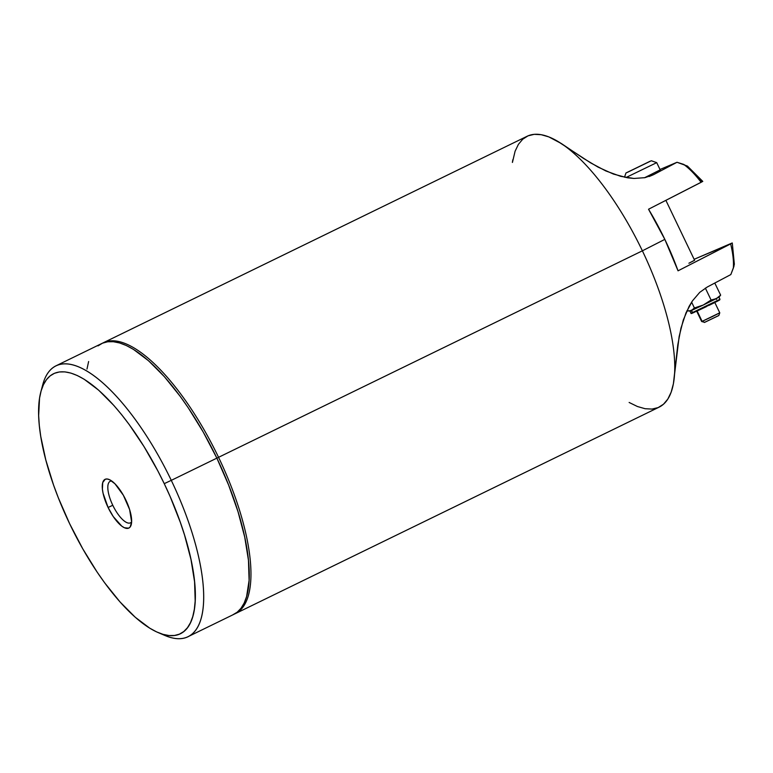<?xml version="1.0" encoding="UTF-8"?>
<svg xmlns="http://www.w3.org/2000/svg" width="773" height="773" viewBox="0 0 773 773"><rect width="100%" height="100%" fill="white"/><g stroke="black" fill="none" stroke-linecap="round" stroke-linejoin="round"><path stroke-width="1.16" d="M158.078 632.546L164.852 635.445A150.667 53.443 -116 0 0 171.277 480.352L216.865 458.138A150.667 53.443 -116 0 0 101.611 343.589L56.023 365.803A150.667 53.443 64 0 1 171.277 480.352A150.667 53.443 -116 0 0 42.728 384.799L40.834 391.93A144.638 51.298 64 0 1 164.243 483.656L171.277 480.352L164.243 483.656A144.638 51.298 64 0 1 158.078 632.546A144.638 51.298 64 0 1 69.667 523.765A144.638 51.298 64 0 1 40.834 391.93M41.868 388.539A150.667 53.443 64 0 1 56.023 365.803M109.254 479.56L109.254 479.56A27.123 9.624 64 0 1 125.815 499.957A27.123 9.624 64 0 1 131.226 524.674A27.123 9.624 64 0 1 108.085 507.475L112.781 505.271A23.103 8.194 -116 0 0 131.623 521.833A23.103 8.194 64 0 1 130.453 522.838A23.103 8.194 64 0 1 112.781 505.271L108.085 507.475L113.245 516.548L121.767 526.133L124.385 527.746L128.666 528.172L130.173 526.964L131.623 521.959L129.632 509.6L123.361 495.251L114.935 483.763L109.524 479.685L107.186 478.999L105.234 479.26L102.732 482.565L102.394 489.077L103.07 493.251L108.085 507.475A27.123 9.624 64 0 1 109.244 479.56L109.264 479.569M69.667 523.765L58.381 497.938L53.559 485.048L45.791 459.916L40.756 436.474L39.326 425.672L38.65 415.623L39.549 398.143L41.124 390.896L43.433 384.732L46.438 379.707L50.129 375.881L54.468 373.291L59.395 371.958L64.893 371.881L70.884 373.088L77.319 375.543L84.131 379.234L98.644 390.172L113.863 405.467L121.554 414.579L129.197 424.551L144.068 446.659L157.885 470.97L164.243 483.656L170.137 496.537L180.341 522.384L184.554 535.1L190.989 559.497L194.574 581.76L195.183 601.017L194.352 609.288L192.777 616.535L190.477 622.7L187.462 627.715L183.771 631.541L179.442 634.14L174.505 635.474L169.016 635.541L163.026 634.343L156.59 631.889L149.769 628.188L135.256 617.26L120.037 601.954L104.703 582.881L97.176 572.155L82.769 548.83L69.667 523.765M111.727 480.99A23.103 8.194 -116 0 0 112.781 505.271A23.103 8.194 64 0 1 110.21 481.299A23.103 8.194 64 0 1 111.727 480.99M232.702 614.893L237.214 612.187L241.06 608.206L244.2 602.979L246.597 596.553L249.099 580.388L248.462 560.328L244.732 537.138L238.026 511.726L228.615 485.048L216.865 458.138L203.222 432.039L188.206 407.738L180.37 396.568L164.388 376.693L148.542 360.759L133.42 349.367L126.318 345.521L119.622 342.961L113.38 341.714L107.66 341.782L102.519 343.173L98.007 345.879M88.624 361.513L86.982 369.069M188.013 636.691L233.601 614.477A150.667 53.443 -116 0 0 216.865 458.138L171.277 480.352A150.667 53.443 64 0 1 188.013 636.691A150.667 53.443 64 0 1 161.383 633.821M702.773 181.384L687.419 166.069L677.013 162.272L659.997 169.49L677.013 162.272L653.446 174.717L644.895 177.674L633.928 178.457L620.738 176.35L605.819 170.949L590.678 162.9L557.111 140.957A150.667 53.443 -116 0 0 527.128 136.261L103.302 342.768A150.667 53.443 64 0 1 218.556 457.316L642.382 250.819A150.667 53.443 -116 0 0 557.111 140.957A150.667 53.443 64 0 1 642.382 250.819A150.667 53.443 64 0 1 673.409 383.688L679.158 336.439L683.274 320.08L689.101 306.379L692.473 300.842L699.739 292.358L707.256 287.025L730.823 274.579L733.326 268.154A67.869 24.069 -116 0 0 730.64 243.901L678.047 270.821A126.376 44.824 -116 0 0 664.828 239.379L642.382 250.819L664.828 239.379A126.376 44.824 -116 0 0 648.537 209.232L701.13 182.312A67.869 24.069 -116 0 0 683.593 164.349L677.013 162.272L653.446 174.717L644.895 177.674L633.928 178.457L627.599 177.809L613.424 174.06L598.118 167.142L583.663 158.504L561.459 143.604L548.84 136.908L541.168 134.695L534.201 134.338L528.027 135.845L522.741 139.198L518.412 144.348L515.098 151.218L512.441 162.407M235.292 613.656L659.118 407.149A150.667 53.443 -116 0 0 673.409 383.688A150.667 53.443 -116 0 0 642.382 250.819L218.556 457.316A150.667 53.443 64 0 1 235.292 613.656A150.667 53.443 64 0 1 234.441 614.042A150.667 53.443 -116 0 0 218.556 457.316L216.855 458.118L218.556 457.316A150.667 53.443 -116 0 0 102.471 343.193A150.667 53.443 64 0 1 103.302 342.768M732.041 243.031L694.125 259.303L730.64 243.901A67.869 24.069 64 0 1 733.326 268.154L734.35 264.24L732.282 242.973M512.393 162.436A150.667 53.443 64 0 1 512.837 159.731M688.212 167.016L683.593 164.349A67.869 24.069 64 0 1 701.13 182.312L702.541 181.442M701.7 181.781L694.019 173.761M732.282 242.993L678.047 270.821L664.828 239.379L648.537 209.232L702.773 181.404M694.589 260.288L688.898 263.235L694.164 260.462M653.446 174.717L649.214 176.515L653.446 174.717M629.135 402.462L637.406 406.501L645.078 408.714L652.045 409.072L658.21 407.564L663.495 404.211L667.833 399.071L671.148 392.191L673.409 383.688L677.786 344.903L680.974 328.09L686.018 312.794L692.473 300.842L699.739 292.358L707.256 287.025L730.823 274.579L733.944 266.318L734.07 262.733M696.715 311.21L701.662 321.529L704.705 322.341L701.662 321.529L697.149 311.007L702.116 321.365L712.194 316.669L719.779 312.843L714.832 302.523M651.175 160.813L627.328 172.398L651.175 160.813M626.198 172.862L650.035 161.277L626.198 172.862M660.074 169.915L644.518 177.751L660.2 169.896L656.721 162.649L625.995 177.529L656.721 162.649L651.359 160.755M718.465 315.655L704.358 322.447M719.325 313.007L702.116 321.365L704.705 322.341L718.832 315.529L719.779 312.852M714.387 299.412L713.846 299.731M694.386 312.273L692.956 312.901L691.352 310.562L689.98 311.094L691.352 310.562L692.347 312.64L719.963 299.286L719.17 300.311L692.975 312.901L719.315 300.079M690.975 313.171L692.956 312.901C691.506 313.625 690.849 313.712 690.975 313.171L689.98 311.094L687.033 310.514L687.294 311.055L691.352 310.562L703.246 305.045L689.429 311.055M715.527 298.929L714.31 299.566M691.661 313.413L692.482 312.901M719.711 299.953L716.059 301.914M714.02 302.929L709.054 305.354M706.329 306.668L696.222 311.432M719.963 299.286L718.967 297.199L703.246 305.045L694.405 307.973L691.352 310.562L694.405 307.973L703.246 305.045L716.358 298.629L711.083 300.021L703.246 305.045L711.083 300.021L705.363 288.097L711.083 300.021L713.827 299.566L718.958 297.219L720.649 295.141L716.358 298.629L720.649 295.141L714.812 283.102L720.649 295.141L719.238 296.677M717.595 297.731L718.446 297.276M692.579 309.664L693.739 308.987M691.613 302.137L694.405 307.973L691.613 302.137M719.847 299.383L692.347 312.64M694.627 260.346L665.891 200.371M624.478 177.239L626.004 172.91M694.502 308.92L694.067 308.012M716.581 299.46L716.146 298.552"/></g></svg>
